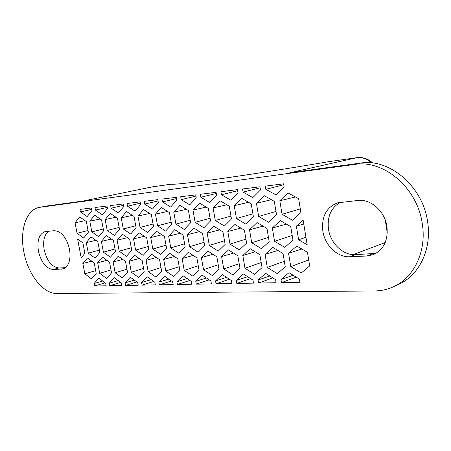 <?xml version="1.0" encoding="UTF-8"?>
<svg xmlns="http://www.w3.org/2000/svg" width="451" height="451" viewBox="0 0 451 451"><rect width="100%" height="100%" fill="white"/><g stroke="black" fill="none" stroke-linecap="round" stroke-linejoin="round"><path stroke-width="0.68" d="M357.141 157.63L289.79 172.75L360.326 163.099C389.078 158.03 423.021 186.201 427.655 222.112C431.985 249.296 419.069 275.448 398.695 284.339L393.345 286.797C387.353 289.514 381.067 290.901 374.499 290.957L56.888 293.528C43.228 293.956 28.075 274.456 23.948 252.38C19.438 230.889 26.062 209.777 39.124 207.443L45.878 206.113L83.328 200.988L152.387 186.855L171.076 184.183C177.378 185.198 243.529 176.149 328.621 161.695L328.948 161.65M81.197 257.797L84.889 253.355L82.888 242.88L77.606 239.058L81.197 257.797M87.483 257.966L82.849 263.48L84.833 273.847L91.468 278.865L96.204 273.447L94.203 262.916L87.483 257.966M287.997 192.904L279.806 200.757L282.061 214.281L292.513 220.229L300.907 212.534L298.641 198.728L287.997 192.904M107.225 230.472L114.345 235.399L119.515 229.333L117.446 218.228L110.23 213.379L105.173 219.552L107.225 230.472L119.16 227.422M140.052 227.428L147.753 232.553L153.47 226.188L151.356 214.58L143.542 209.546L137.955 216.023L140.052 227.428L153.075 224.029M175.929 224.108L184.284 229.446L190.626 222.749L188.467 210.589L179.983 205.346L173.787 212.167L175.929 224.108L190.187 220.274M215.285 220.46L224.395 226.03L231.464 218.966L229.26 206.197L220.003 200.734L213.097 207.934L215.285 220.46L230.968 216.114M168.668 236.149L170.788 247.887L178.985 253.344L185.181 246.968L183.044 235.022L174.729 229.655L168.668 236.149L180.265 233.223M150.719 237.559L152.816 249.031L160.68 254.37L166.566 248.157L164.452 236.482L156.474 231.222L150.719 237.559L161.875 234.785M133.552 238.906L135.627 250.125L143.187 255.356L148.779 249.29L146.688 237.874L139.021 232.722L133.552 238.906L144.297 236.268M117.119 240.191L119.171 251.173L126.443 256.298L131.765 250.373L129.696 239.205L122.322 234.154L117.119 240.191L127.475 237.683M101.379 241.426L103.409 252.177L110.41 257.205L115.473 251.41L113.426 240.484L106.335 235.529L101.379 241.426L111.358 239.036M187.464 234.672L189.6 246.691L198.147 252.261L204.686 245.727L202.527 233.494L193.845 228.014L187.464 234.672L199.511 231.588M207.156 233.128L209.315 245.434L218.239 251.134L225.139 244.425L222.957 231.887L213.892 226.289L207.156 233.128L219.682 229.863M227.811 231.51L229.999 244.115L239.318 249.944L246.612 243.061L244.408 230.207L234.932 224.485L227.811 231.51L240.84 228.054M249.516 229.807L251.72 242.734L261.473 248.698L269.185 241.623L266.964 228.437L257.042 222.585L249.516 229.807L263.063 226.137M163.696 259.46L165.793 271L173.832 276.564L179.893 270.504L177.784 258.761L169.621 253.276L163.696 259.46L174.39 256.484M146.101 260.334L148.176 271.62L155.899 277.066L161.655 271.147L159.564 259.663L151.733 254.296L146.101 260.334L156.418 257.51M129.262 261.174L131.314 272.212L138.739 277.545L144.219 271.761L142.15 260.531L134.624 255.277L129.262 261.174L139.224 258.491M113.139 261.975L115.168 272.782L122.317 278.002L127.526 272.348L125.479 261.36L118.241 256.207L113.139 261.975L122.757 259.421M182.103 258.547L184.222 270.352L192.6 276.04L198.987 269.833L196.856 257.809L188.349 252.21L182.103 258.547L193.191 255.401M201.383 257.589L203.525 269.675L212.263 275.493L219 269.129L216.841 256.816L207.967 251.094L201.383 257.589L212.883 254.263M221.593 256.58L223.752 268.965L232.879 274.918L239.994 268.39L237.818 255.773L228.539 249.916L221.593 256.58L233.522 253.062M242.807 255.525L244.989 268.215L254.533 274.309L262.048 267.618L259.849 254.68L250.147 248.687L242.807 255.525L255.176 251.793M236.437 218.504L245.958 224.192L253.434 216.931L251.207 203.835L241.522 198.254L234.227 205.662L236.437 218.504L252.91 213.847M195.142 222.326L203.858 227.778L210.549 220.9L208.368 208.447L199.511 203.097L192.977 210.098L195.142 222.326L210.087 218.25M157.585 225.804L165.602 231.036L171.617 224.508L169.48 212.63L161.345 207.494L155.465 214.14L157.585 225.804L171.205 222.196M123.281 228.984L130.683 234.007L136.117 227.794L134.026 216.446L126.522 211.502L121.212 217.827L123.281 228.984L135.745 225.765M393.345 286.797C413.792 277.878 426.731 251.523 422.345 224.079C417.637 187.83 383.497 159.35 354.649 164.435L40.049 207.291M276.113 282.721L258.598 283.036L258.079 279.998L265.656 273.351L275.595 279.626L276.113 282.721M386.952 226.594C384.889 211.282 370.784 198.812 358.094 200.464L337.641 202.815C326.282 207.33 321.349 216.773 322.837 231.143C324.9 245.35 337.404 257.515 349.722 256.749L366.821 256.01L373.259 254.663C383.694 249.719 388.26 240.366 386.952 226.594M69.522 249.138C66.472 237.311 61.319 231.166 54.064 230.698L45.01 231.645C39.062 234.041 36.881 240.608 38.47 251.348C41.312 262.606 46.233 268.661 53.229 269.518L63.022 268.926C68.862 266.456 71.027 259.861 69.522 249.138M253.473 283.127L252.96 280.11L243.461 273.988L236.301 280.466L236.814 283.425L253.473 283.127M231.938 283.516L231.425 280.573L222.337 274.591L215.555 280.911L216.063 283.803L231.938 283.516M211.418 283.888L210.91 281.012L202.211 275.166L195.779 281.334L196.281 284.158L211.418 283.888M191.844 284.237L191.342 281.43L183.005 275.719L176.899 281.74L177.395 284.496L191.844 284.237M173.161 284.575L172.665 281.83L164.66 276.243L158.859 282.129L159.355 284.823L173.161 284.575M155.302 284.897L154.811 282.213L147.122 276.745L141.608 282.495L142.093 285.133L155.302 284.897M138.22 285.207L137.735 282.58L130.339 277.224L125.09 282.85L125.57 285.432L138.22 285.207M121.86 285.5L121.375 282.929L114.261 277.686L109.26 283.189L109.74 285.72L121.86 285.5M259.945 186.799L242.548 188.986L243.078 192.087L252.808 197.628L260.481 189.967L259.945 186.799M237.457 189.623L220.911 191.703L221.435 194.731L230.737 200.154L237.987 192.712L237.457 189.623M216.074 192.312L200.323 194.291L200.842 197.239L209.743 202.561L216.598 195.317L216.074 192.312M195.711 194.871L180.704 196.754L181.217 199.635L189.741 204.85L196.23 197.803L195.711 194.871M176.307 197.307L161.982 199.105L162.49 201.924L170.664 207.032L176.815 200.171L176.307 197.307M157.782 199.635L144.106 201.355L144.608 204.106L152.449 209.112L158.29 202.431L157.782 199.635M140.092 201.856L127.007 203.502L127.509 206.192L135.046 211.107L140.594 204.596L140.092 201.856M123.168 203.982L110.653 205.555L111.143 208.187L118.393 213.013L123.664 206.659L123.168 203.982M106.977 206.017L94.981 207.522L95.465 210.098L102.445 214.839L107.468 208.638L106.977 206.017M299.938 282.292L299.413 279.113L289.001 272.68L280.979 279.507L281.503 282.625L299.938 282.292M272.866 247.39L265.098 254.42L267.296 267.432L277.286 273.678L285.246 266.8L283.031 253.53L272.866 247.39M280.308 220.59L272.336 228.014L274.563 241.279L284.778 247.385L292.953 240.112L290.709 226.577L280.308 220.59M264.162 195.649L256.433 203.271L258.665 216.446L268.638 222.264L276.553 214.789L274.304 201.349L264.162 195.649M265.301 186.128L265.836 189.313L276.035 194.973L284.164 187.075L283.623 183.822L265.301 186.128M79.957 209.411L80.436 211.936L87.156 216.587L91.942 210.532L91.457 207.967L79.957 209.411M94.62 215.178L89.805 221.204L91.829 231.893L98.69 236.73L103.612 230.805L101.571 219.941L94.62 215.178M91.006 236.848L86.282 242.61L88.289 253.141L95.037 258.068L99.863 252.402L97.839 241.702L91.006 236.848M102.54 257.104L97.681 262.741L99.688 273.323L106.571 278.442L111.538 272.911L109.514 262.155L102.54 257.104M106.177 285.782L105.697 283.267L98.842 278.126L94.079 283.516L94.547 285.99L106.177 285.782M296.781 246.026L288.55 253.253L290.771 266.609L301.24 273.007L309.679 265.943L307.441 252.312L296.781 246.026M303.117 220.026L296.363 226.131L298.613 239.752L307.17 244.741L303.117 220.026M79.652 216.903L75.058 222.794L77.065 233.263L83.677 238.01L88.368 232.214L86.35 221.576L79.652 216.903M340.544 202.217C331.051 207.567 327.037 216.598 328.508 229.3C330.544 243.388 342.991 255.429 355.27 254.64L375.908 253.389M39.124 207.443L45.878 206.113M48.657 231.233C44.232 234.757 42.744 240.986 44.192 249.922C47.017 261.118 51.933 267.127 58.946 267.962L65.491 267.668M272.849 277.889L258.598 283.036M120.654 282.399L109.74 285.72M250.598 278.588L236.814 283.425M229.396 279.237L216.063 283.803M107.231 207.398L95.465 210.098M123.422 205.346L111.143 208.187M140.334 203.192L127.509 206.192M158.019 200.943L144.608 204.106M176.533 198.575L162.49 201.924M195.926 196.095L181.217 199.635M216.277 193.479L200.842 197.239M237.643 190.728L221.435 194.731M260.114 187.819L243.078 192.087M269.845 275.995L258.079 279.998M118.224 280.607L109.26 283.189M134.359 280.139L125.09 282.85M136.856 281.943L125.57 285.432M151.198 279.643L141.608 282.495M153.757 281.463L142.093 285.133M168.781 279.118L158.859 282.129M171.414 280.956L159.355 284.823M187.159 278.566L176.899 281.74M189.865 280.415L177.395 284.496M206.395 277.979L195.779 281.334M209.174 279.845L196.281 284.158M226.543 277.359L215.555 280.911M247.667 276.694L236.301 280.466M115.946 217.224L105.173 219.552M132.414 215.381L121.212 217.827M149.614 213.458L137.955 216.023M167.597 211.44L155.465 214.14M186.421 209.32L173.787 212.167M206.146 207.099L192.977 210.098M226.83 204.765L213.097 207.934M248.557 202.307L234.227 205.662M261.185 262.533L244.989 268.215M239.182 263.683L223.752 268.965M218.233 264.754L203.525 269.675M198.265 265.752L184.222 270.352M126.94 269.191L115.168 272.782M143.598 268.407L131.314 272.212M161.007 267.573L148.176 271.62M179.21 266.693L165.793 271M268.469 237.373L251.72 242.734M245.936 239.126L229.999 244.115M224.502 240.778L209.315 245.434M204.083 242.334L189.6 246.691M115.016 248.946L103.409 252.177M131.28 247.757L119.171 251.173M148.272 246.505L135.627 250.125M166.03 245.192L152.816 249.031M184.617 243.799L170.788 247.887M293.144 275.245L280.979 279.507M296.228 277.145L281.503 282.625M277.929 250.446L265.098 254.42M284.327 261.298L267.296 267.432M286.436 224.113L272.336 228.014M292.186 235.495L274.563 241.279M271.395 199.714L256.433 203.271M275.995 211.451L258.665 216.446M283.775 184.747L265.836 189.313M91.722 209.36L80.436 211.936M100.173 218.983L89.805 221.204M103.273 229.007L91.829 231.893M95.911 240.332L86.282 242.61M99.423 250.079L88.289 253.141M106.966 260.312L97.681 262.741M110.98 269.935L99.688 273.323M102.749 281.058L94.079 283.516M105.117 282.828L94.547 285.99M301.86 249.02L288.55 253.253M308.693 259.956L290.771 266.609M303.771 224.034L296.363 226.131M305.947 237.277L298.613 239.752M295.433 196.974L279.806 200.757M300.31 208.903L282.061 214.281M91.824 261.163L82.849 263.48M95.674 270.639L84.833 273.847M85.047 220.669L75.058 222.794M88.046 230.517L77.065 233.263M385.272 220.099L387.291 233.173M372.746 163.042C368.123 158.758 362.846 156.959 356.916 157.653L328.616 161.689L356.769 157.675C362.147 157.021 367.075 158.763 371.556 162.907M360.326 163.099L354.649 164.435M385.205 242.531L353.24 254.629M61.533 269.157L64.425 268.368M53.229 269.518L58.946 267.962M366.821 256.01L372.312 253.874M349.722 256.749L355.27 254.64M83.102 201.022L152.726 186.804M171.369 184.138L172.541 184.132M151.931 186.934L171.972 184.104C175.247 185.344 242.644 176.364 328.616 161.689"/></g></svg>
